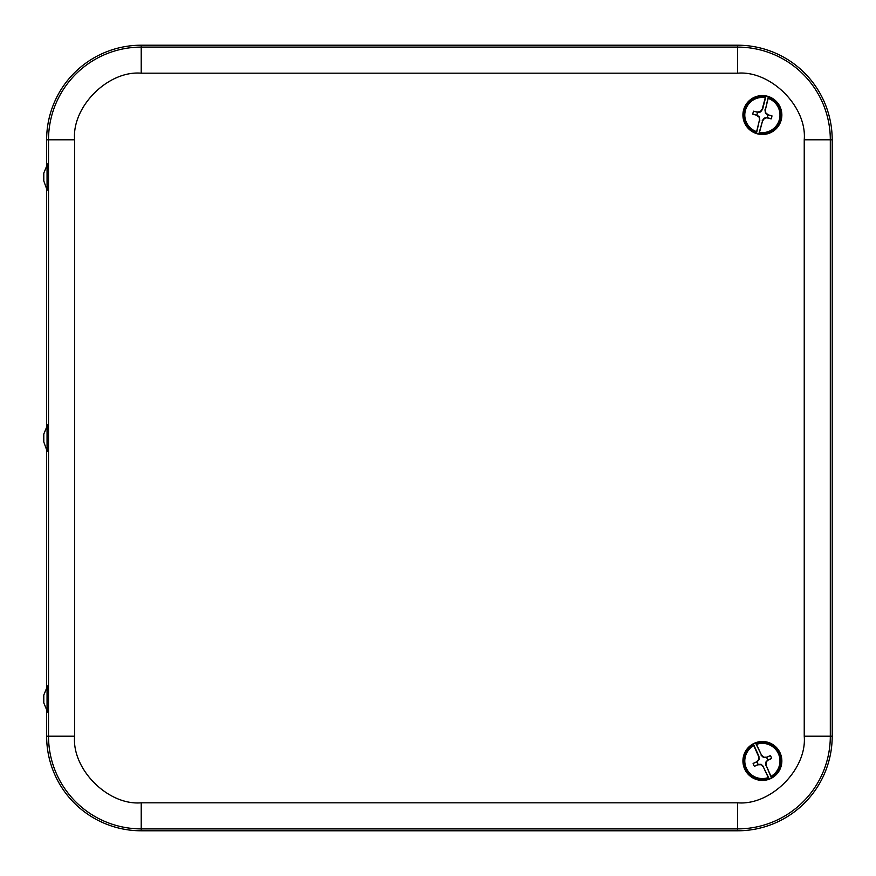 <?xml version="1.0" encoding="UTF-8"?>
<svg xmlns="http://www.w3.org/2000/svg" width="876" height="876" viewBox="0 0 876 876"><rect width="100%" height="100%" fill="white"/><g stroke="black" fill="none" stroke-linecap="round" stroke-linejoin="round"><path stroke-width="1.31" d="M46.636 710.929L46.636 736.201A94.586 94.586 0 0 0 141.211 830.787L737.614 830.787A94.586 94.586 0 0 0 832.2 736.201L832.2 139.799A94.586 94.586 0 0 0 737.614 45.213L141.211 45.213A94.586 94.586 0 0 0 46.636 139.799L46.636 165.071M46.636 188.964L46.636 426.054M46.636 449.946L46.636 687.036M765.974 96.086L765.295 97.674A17.597 17.597 0 0 0 745.334 110.683A17.597 17.597 0 0 0 756.623 131.663L756.459 133.371A19.283 19.283 0 0 0 758.802 133.973L759.481 132.386A17.597 17.597 0 0 0 779.443 119.377A17.597 17.597 0 0 0 768.153 98.397L768.318 96.688A19.283 19.283 0 0 0 765.974 96.086L762.624 109.204L760.565 111.964L757.751 112.369A5.355 5.355 0 0 0 757.039 115.15L759.317 116.847L759.404 120.231L756.623 131.663M781.25 119.848A19.469 19.469 0 0 0 757.127 96.283A19.469 19.469 0 0 0 748.783 128.958A19.469 19.469 0 0 0 781.25 119.848M757.039 115.15L752.823 114.219L756.393 115.15L758.945 117.077M752.823 114.219A9.603 9.603 0 0 1 753.601 111.164L757.751 112.369M765.295 97.674L762.262 109.04L760.346 111.591L757.182 112.051L753.601 111.164M759.481 132.386L762.514 121.03L764.43 118.479L767.026 117.702A5.355 5.355 0 0 0 767.737 114.909L771.953 115.84L768.383 114.909L765.832 112.982L765.372 109.828L768.153 98.397M771.953 115.84A9.603 9.603 0 0 1 771.176 118.895L767.606 117.658M767.584 118.008L771.176 118.895M756.459 133.371L759.404 120.231M768.318 96.688L765.372 109.828M762.514 121.03L758.802 133.973M759.81 120.253L759.317 116.847M762.153 120.855L764.211 118.107L767.026 117.702M764.967 109.807L765.46 113.212L767.737 114.909M753.338 743.954L753.798 745.607A17.597 17.597 0 0 0 746.363 768.241A17.597 17.597 0 0 0 768.285 777.549L769.237 778.994A19.283 19.283 0 0 0 771.438 777.987L770.979 776.333A17.597 17.597 0 0 0 778.414 753.699A17.597 17.597 0 0 0 756.481 744.392L755.539 742.947A19.283 19.283 0 0 0 753.338 743.954L758.934 756.284L759.043 759.711L757.105 761.792A5.355 5.355 0 0 0 758.288 764.409L761.135 764.31L763.314 766.894L768.285 777.549M780.111 752.922A19.469 19.469 0 0 0 746.56 749.637A19.469 19.469 0 0 0 760.488 780.341A19.469 19.469 0 0 0 780.111 752.922M758.288 764.409L754.411 766.314L757.784 764.814L760.981 764.715M754.411 766.314A9.603 9.603 0 0 1 753.108 763.445L757.105 761.792M753.798 745.607L758.539 756.371L758.638 759.558L756.459 761.901L753.108 763.445M770.979 776.333L766.237 765.569L766.139 762.383L767.672 760.149A5.355 5.355 0 0 0 766.489 757.532L770.354 755.616L766.982 757.127L763.795 757.225L761.463 755.046L756.481 744.392M770.354 755.616A9.603 9.603 0 0 1 771.657 758.496L768.099 759.755M768.307 760.039L771.657 758.496M769.237 778.994L763.314 766.894M755.539 742.947L761.463 755.046M766.237 765.569L771.438 777.987M763.642 766.664L761.135 764.31M765.843 765.657L765.733 762.23L767.672 760.149M761.135 755.276L763.642 757.63L766.489 757.532M43.8 695.04L47.567 685.941L48.027 698.982L47.567 712.035L43.8 702.935L43.8 695.04L43.8 702.935M47.052 685.941L47.052 712.035M43.8 434.047L43.8 441.953L43.8 434.047L47.567 424.948L47.545 451.03M47.052 424.948L47.052 451.052L43.8 441.953M43.8 173.065L43.8 180.96L43.8 173.065L47.567 163.965L47.545 190.037M47.052 163.965L47.052 190.059L43.8 180.96M804.234 736.201L804.234 139.799C807.103 106.697 770.716 70.321 737.614 73.19L141.211 73.19C108.12 70.321 71.733 106.697 74.602 139.799L74.602 736.201C71.733 769.303 108.12 805.679 141.211 802.81L737.614 802.81C770.716 805.679 807.103 769.303 804.234 736.201L830.317 736.201L830.317 139.799A92.692 92.692 0 0 0 737.614 47.107L737.614 73.19M804.234 139.799L832.2 139.799M737.614 802.81L737.614 828.893A92.692 92.692 0 0 0 830.317 736.201L832.2 736.201M141.211 802.81L141.211 828.893L737.614 828.893L737.614 830.787M74.602 736.201L48.519 736.201A92.692 92.692 0 0 0 141.211 828.893L141.211 830.787M74.602 139.799L48.519 139.799L48.519 736.201L46.636 736.201M141.211 73.19L141.211 47.107A92.692 92.692 0 0 0 48.519 139.799L46.636 139.799M737.614 45.213L737.614 47.107L141.211 47.107L141.211 45.213M756.393 132.802A18.757 18.757 0 0 1 744.206 110.387A18.757 18.757 0 0 1 765.635 96.557M768.383 97.258A18.757 18.757 0 0 1 780.56 119.673A18.757 18.757 0 0 1 759.131 133.502M768.821 778.589A18.757 18.757 0 0 1 745.301 768.723A18.757 18.757 0 0 1 753.371 744.523M755.944 743.352A18.757 18.757 0 0 1 779.476 753.218A18.757 18.757 0 0 1 771.406 777.417"/></g></svg>
